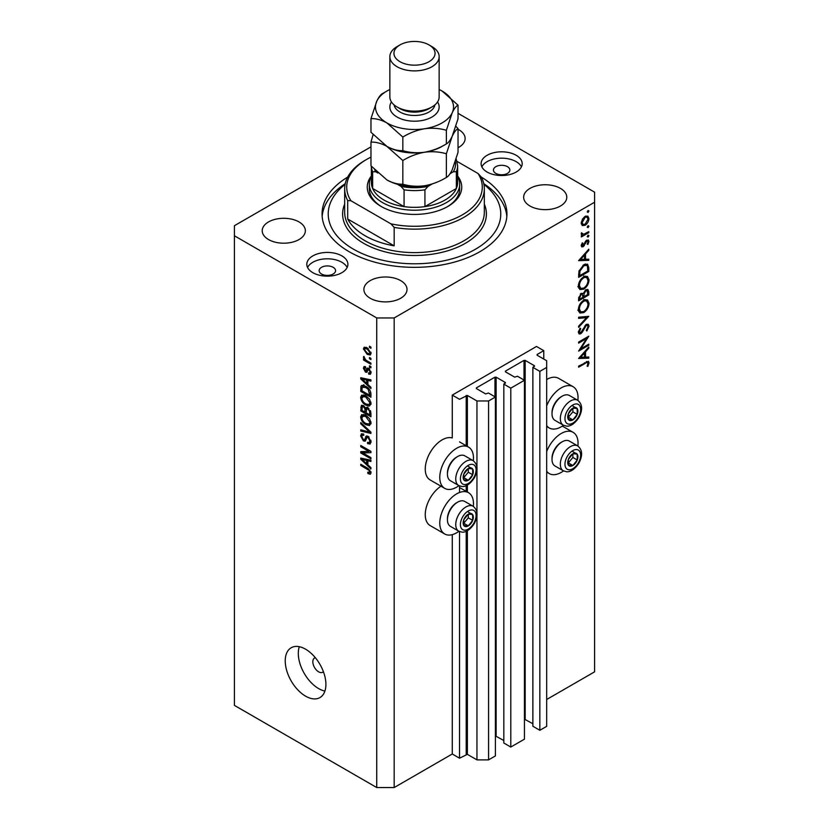<?xml version="1.0" encoding="UTF-8"?>
<svg xmlns="http://www.w3.org/2000/svg" width="829" height="829" viewBox="0 0 829 829"><rect width="100%" height="100%" fill="white"/><g stroke="black" fill="none" stroke-linecap="round" stroke-linejoin="round"><path stroke-width="1.24" d="M543.762 350.657L536.508 346.47L452.261 395.101L459.525 399.298L467.369 395.443L476.955 400.977L488.571 400.977L495.4 397.029L488.426 393.008L485.67 393.93L476.374 388.563L476.374 387.889L494.965 377.164L496.125 377.164L505.421 382.521L503.825 384.117L510.799 388.148L524.446 380.262L517.472 376.242L514.716 377.164L505.421 371.796L505.421 371.123L524.011 360.387L525.171 360.387L534.467 365.755L532.871 367.351L539.845 371.371L546.674 367.434L546.674 360.729L537.088 355.185L537.088 354.522L543.762 350.657L543.762 359.05M537.088 354.522L537.088 355.185M532.871 367.351L532.871 726.256L539.845 730.276L546.674 726.339L546.674 367.434M539.845 730.276L539.845 371.371M524.446 719.157L532.871 723.738M505.421 371.123L505.421 371.796M503.825 384.117L503.825 743.022L510.799 747.043L524.446 739.167L524.446 380.262M510.799 747.043L510.799 388.148M495.4 735.934L503.825 740.504M476.374 387.889L476.374 388.563M370.967 146.868L234.4 225.716L234.4 705.375L376.739 787.55L394.169 787.55L452.261 754.007L459.525 758.203L467.369 754.349L476.955 759.882L488.571 759.882L495.4 755.934L495.4 397.029M488.571 759.882L488.571 400.977M476.955 759.882L476.955 515.804M476.955 512.643L476.955 470.178M476.955 467.017L476.955 400.977M459.525 758.203L459.525 531.555M459.525 492.499L459.525 485.939M452.261 754.007L452.261 534.653M458.934 485.659A23.823 13.761 -60 0 1 456.624 487.183A23.823 13.761 -60 0 1 444.707 488.354L430.178 479.97A23.823 13.761 -60 0 1 426.531 460.883A23.823 13.761 -60 0 1 442.095 439.888A23.823 13.761 -60 0 1 452.261 437.95L452.261 395.101M473.307 506.374A23.823 13.761 120 0 0 468.53 492.706A23.823 13.761 120 0 0 456.624 493.887A23.823 13.761 120 0 0 441.059 514.882A23.823 13.761 120 0 0 444.707 533.98A23.823 13.761 120 0 0 456.624 532.798A23.823 13.761 120 0 0 458.934 531.275M444.707 488.354A23.823 13.761 -60 0 1 441.059 469.266A23.823 13.761 -60 0 1 456.624 448.271A23.823 13.761 -60 0 1 468.53 447.09A23.823 13.761 -60 0 1 473.307 460.758M546.674 451.494A23.823 13.761 -60 0 1 561.192 433.515A23.823 13.761 -60 0 1 573.108 432.334A23.823 13.761 -60 0 1 577.886 446.002M563.513 470.903A23.823 13.761 -60 0 1 561.192 472.416A23.823 13.761 -60 0 1 549.285 473.597A23.823 13.761 -60 0 1 546.674 471.214M577.886 400.386A23.823 13.761 120 0 0 573.108 386.718A23.823 13.761 120 0 0 561.192 387.889A23.823 13.761 120 0 0 546.674 405.878M546.674 425.598A23.823 13.761 120 0 0 549.285 427.982A23.823 13.761 120 0 0 561.192 426.8A23.823 13.761 120 0 0 563.513 425.287M315.321 657.698A8.217 4.746 -120 0 0 314.533 658.008A8.217 4.746 -120 0 0 312.834 661.77A8.217 4.746 -120 0 0 316.419 670.039A8.217 4.746 -120 0 0 322.75 672.236A8.217 4.746 -120 0 0 323.414 671.708M285.238 660.931A28.756 16.601 -120 0 0 297.787 689.863A28.756 16.601 -120 0 0 319.942 697.572A28.756 16.601 -120 0 0 325.901 684.412A28.756 16.601 -120 0 0 313.352 655.47A28.756 16.601 -120 0 0 291.186 647.76A28.756 16.601 -120 0 0 285.238 660.931M299.3 646.713A28.756 16.601 -120 0 0 298.305 653.376A28.756 16.601 -120 0 0 324.916 691.075M507.452 166.681A8.217 4.746 0 0 0 498.498 165.655A8.217 4.746 0 0 0 493.431 170.038A8.217 4.746 0 0 0 495.835 173.396A8.217 4.746 0 0 0 504.788 174.422A8.217 4.746 0 0 0 509.866 170.038A8.217 4.746 0 0 0 507.452 166.681M333.165 267.311A8.217 4.746 0 0 0 324.212 266.285A8.217 4.746 0 0 0 319.134 270.658A8.217 4.746 0 0 0 321.548 274.016A8.217 4.746 0 0 0 330.502 275.041A8.217 4.746 0 0 0 335.569 270.658A8.217 4.746 0 0 0 333.165 267.311M312.834 272.679A20.538 11.855 180 0 1 306.813 264.285A20.538 11.855 180 0 1 319.497 253.332A20.538 11.855 180 0 1 341.88 255.902A20.538 11.855 180 0 1 347.9 264.285A20.538 11.855 180 0 1 335.217 275.249A20.538 11.855 180 0 1 312.834 272.679M307.569 267.477A20.538 11.855 180 0 1 341.88 262.275A20.538 11.855 180 0 1 347.144 267.477M516.166 155.282A20.538 11.855 0 0 0 493.783 152.712A20.538 11.855 0 0 0 481.1 163.665A20.538 11.855 0 0 0 487.12 172.049A20.538 11.855 0 0 0 509.503 174.618A20.538 11.855 0 0 0 522.187 163.665A20.538 11.855 0 0 0 516.166 155.282M521.431 166.847A20.538 11.855 0 0 0 516.166 161.655A20.538 11.855 0 0 0 481.856 166.847M347.672 177.105A92.433 53.367 0 0 0 322.066 213.975A92.433 53.367 0 0 0 349.144 251.715A92.433 53.367 0 0 0 449.867 263.28A92.433 53.367 0 0 0 506.933 213.975A92.433 53.367 0 0 0 481.328 177.105M458.033 147.738A21.564 12.456 0 0 0 465.121 138.505A21.564 12.456 0 0 0 458.8 129.707A21.564 12.456 0 0 0 458.033 129.283M299.031 221.944A21.564 12.456 0 0 0 275.529 219.239A21.564 12.456 0 0 0 262.213 230.752A21.564 12.456 0 0 0 268.534 239.55A21.564 12.456 0 0 0 292.036 242.255A21.564 12.456 0 0 0 305.352 230.752A21.564 12.456 0 0 0 299.031 221.944M400.697 280.637A21.564 12.456 0 0 0 377.195 277.943A21.564 12.456 0 0 0 363.879 289.445A21.564 12.456 0 0 0 370.2 298.253A21.564 12.456 0 0 0 393.702 300.948A21.564 12.456 0 0 0 407.018 289.445A21.564 12.456 0 0 0 400.697 280.637M560.466 188.401A21.564 12.456 0 0 0 536.964 185.706A21.564 12.456 0 0 0 523.648 197.209A21.564 12.456 0 0 0 529.969 206.006A21.564 12.456 0 0 0 553.471 208.711A21.564 12.456 0 0 0 566.787 197.209A21.564 12.456 0 0 0 560.466 188.401M580.808 348.781L588.787 344.17L588.787 345.227L578.621 351.092L586.621 338.491L578.621 343.113L578.621 342.066L588.787 336.191L580.808 348.781L580.207 348.429M586.3 324.388L588.196 324.222L589.056 326.149L586.828 330.999L586.31 330.305L588.01 326.75L587.419 325.341L586.29 325.445L582.279 332.222L580.735 333.766L579.088 333.952L578.362 332.242L580.082 328.129L580.704 328.719L579.409 331.766L580.694 332.74L586.3 324.388M578.373 331.983L580.694 332.74M588.787 316.326L578.621 327.31L578.621 326.18L586.631 317.642L578.621 318.357L578.621 317.227L588.787 316.326M589.056 303.362C588.777 307.29 587.005 310.367 583.751 312.616L579.896 313.03L578.362 309.631C578.621 305.652 580.404 302.544 583.699 300.295L587.502 299.901L589.056 303.362L587.844 302.668M589.056 279.881C588.777 283.808 587.005 286.896 583.751 289.134L579.896 289.549L578.362 286.15C578.621 282.171 580.404 279.062 583.699 276.813L587.502 276.42L589.056 279.881L587.844 279.186M588.787 260.337L578.621 260.638L588.787 249.197L588.787 250.337L585.533 253.954L585.533 259.28L588.787 259.187L588.787 260.337L586.891 259.239M588.922 210.97L588.072 212.431L587.222 211.944L588.072 210.473L588.922 210.97M588.072 212.431L587.222 211.944L588.072 212.431M394.169 787.55L394.169 317.953L594.6 202.235L594.6 192.173L458.033 113.324M546.674 699.5L594.6 671.832L594.6 202.235M573.108 386.718L558.58 378.325A23.823 13.761 120 0 0 546.674 379.506M440.966 486.198A23.823 13.761 120 0 0 426.324 507.224A23.823 13.761 120 0 0 430.178 525.586L444.707 533.98M582.176 225.467L581.233 223.074L582.455 219.115L585.098 216.41L587.865 216.151L588.922 218.638C588.725 221.467 587.45 223.685 585.098 225.291L582.29 225.54M588.922 226.172L588.072 227.633L587.222 227.146L588.072 225.675L588.922 226.172M588.072 227.633L587.222 227.146L588.072 227.633M581.43 234.648L582.455 235.249L581.233 233.861L581.481 232.794L583.74 234.317L588.787 231.592L588.787 232.638L581.357 236.928L581.357 235.871L582.455 235.249L581.823 235.042M581.378 233.094L582.559 234.306L581.253 233.55M588.922 235.654L588.072 237.115L587.222 236.628L588.072 235.156L588.922 235.654M588.072 237.115L587.222 236.628L588.072 237.115M583.181 246.721L581.751 246.887L581.233 245.674L582.29 242.866L582.922 243.218L582.145 245.146L583.139 245.685L585.626 241.187L588.31 239.964L588.922 241.405L587.916 244.431L587.222 244.13L588.01 241.985L586.818 241.156L583.181 246.721L581.233 245.591M581.398 244.71L583.139 245.685M588.01 241.985L586.03 240.711M583.834 264.7L587.585 264.192L588.787 267.829L588.787 271.477L578.621 277.342L578.994 271.031L583.834 264.7M588.787 291.777L588.787 294.948L578.621 300.823L578.621 298.533L581.139 293.342L583.305 293.456L585.906 289.694L587.906 289.497L588.787 291.777L587.45 291.01M588.787 358.169L578.621 358.47L588.787 347.03L588.787 348.17L585.533 351.786L585.533 357.112L588.787 357.019L588.787 358.169L586.891 357.071M588.01 363.403C587.637 362.252 586.766 362.221 585.388 363.289L578.621 367.195L578.621 366.138L588.414 361.299L589.056 362.864L587.875 366.366L587.098 366.2L588.01 363.403L586.248 361.765M362.833 452.945L370.926 457.618L370.926 458.831L360.76 452.966L360.76 451.67L368.864 451.39L360.76 446.717L360.76 445.494L370.926 451.359L370.926 452.665L362.833 452.945L365.309 451.515M367.06 435.919L365.672 436.728L368.097 436.313L371.06 441.722L370.148 444.012L367.63 443.66L367.496 442.365L369.195 442.572L369.869 440.935L368.128 437.557L367.071 437.411L365.257 441.152L363.413 440.924L360.625 435.909L361.465 433.774L363.662 434.054L363.796 435.36L362.335 435.163L361.817 436.562L363.434 439.722L364.47 439.93L366.252 436.054M360.76 422.572L370.926 432.147L370.926 433.401L360.76 431.049L360.76 429.795L369.734 432.158L360.76 423.847L360.76 422.572M371.06 423.008L369.465 425.546L365.983 424.717C362.957 423.122 361.175 420.531 360.625 416.977L361.703 414.614L365.858 415.35L369.506 418.655L371.06 423.008M371.06 403.485L369.465 406.034L365.983 405.205C362.957 403.599 361.175 401.018 360.625 397.464L361.703 395.101L365.858 395.837L369.506 399.143L371.06 403.485M367.889 384.501L370.926 387.278L370.926 388.552L360.76 378.926L360.76 377.744L370.926 379.858L370.926 381.122L367.889 380.397L367.889 384.501M369.475 346.242L370.926 347.082L370.926 348.294L369.475 347.455L369.475 346.242M234.4 235.778L376.739 317.953L394.169 317.953M376.739 787.55L376.739 317.953M367.154 347.797L371.06 353.33L370.304 355.009L367.226 354.397L363.403 348.905L364.159 347.227L367.154 347.797M369.475 357.517L370.926 358.356L370.926 359.579L369.475 358.739L369.475 357.517M367.092 360.874L370.926 363.092L370.926 364.304L363.537 360.035L363.537 358.822L364.708 359.496L363.403 357.299L363.796 356.377L365.589 359.786L367.092 360.874M369.475 365.755L370.926 366.594L370.926 367.817L369.475 366.978L369.475 365.755M368.677 368.345L371.06 372.604L370.428 374.262L368.687 374.138L368.553 372.843L369.61 372.946L370.003 371.91L368.853 369.661L368.19 369.558L366.853 372.314L365.506 372.159L363.403 368.231L364.055 366.522L365.516 366.667L365.641 367.962L364.459 368.801L365.361 370.853L367.174 368.086L368.677 368.345M365.641 367.962L364.459 368.801M365.361 370.853L368.884 369.143L369.299 368.024M365.786 386.345C368.801 387.868 370.511 390.345 370.926 393.775L370.926 397.236L360.76 391.371L360.947 386.304L361.61 385.475L365.786 386.345M366.594 407.381L365.444 408.044L367.941 407.868L370.926 413.143L370.926 416.759L360.76 410.883L361.423 405.288L363.32 405.495L365.444 408.044L365.89 407.526M367.889 464.851L370.926 467.629L370.926 468.893L360.76 459.276L360.76 458.085L370.926 460.209L370.926 461.473L367.889 460.748L367.889 464.851M371.06 472.841L370.345 474.261L367.889 473.546L367.755 472.25L369.869 472.105L369.102 470.447L360.76 465.463L360.76 464.25L367.661 468.23L371.06 472.841M370.967 471.96L369.589 472.758L370.843 471.546M370.532 346.854L369.475 347.455M368.408 353.714L367.226 354.397M366.169 347.31L363.403 348.905M364.459 349.548L367.226 353.175L369.527 353.693L370.003 352.688L367.226 349.061L364.915 348.553L364.459 349.548M368.211 348.491L367.226 349.061M370.905 352.17L370.003 352.688M370.532 358.128L369.475 358.739M364.594 359.423L363.537 360.035M364.232 356.822L363.403 357.299M370.532 366.366L369.475 366.978M371.05 372.77L368.687 374.138M370.915 371.382L370.003 371.91M369.713 369.174L368.853 369.661M369.392 368.864L368.19 369.558M367.63 370.936L365.506 372.159M365.548 366.998L363.403 368.231M368.263 369.174L368.884 369.143L368.263 369.174M362.273 378.055L360.76 378.926M369.382 379.537L367.889 380.397M363.744 380.604L366.698 383.412L366.698 380.117L361.817 378.946L363.744 380.604M367.889 382.729L366.698 383.412M363.071 378.221L361.817 378.946M368.149 379.278L366.698 380.117M361.952 390.687L360.76 391.371M363.662 386.387L363.848 384.625M362.781 385.236L360.947 386.304M361.952 390.832L369.734 395.329L368.263 389.454L365.776 387.557L362.149 387.226L361.952 390.832M370.926 394.645L369.734 395.329M364.491 385.682L362.149 387.226M366.781 386.967L365.776 387.557M369.06 388.998L368.263 389.454M370.843 392.604L369.734 393.236M370.977 404.365L369.931 404.055M367.133 404.542L365.983 405.205M363.537 395.879L360.625 397.464M363.537 395.785L363.62 394.905M364.978 395.381L361.817 398.138C362.252 400.873 363.651 402.832 365.993 403.992L369.06 404.552L369.869 402.811L365.827 397.039L362.625 396.407L365.527 394.728M366.832 396.459L365.827 397.039M370.926 402.21L369.869 402.811M361.952 410.2L360.76 410.883M367.889 408.272L367.796 407.018M361.952 410.355L364.988 412.106L364.884 408.697L363.485 406.811L362.335 406.624L361.952 410.355M366.169 411.422L364.988 412.106M364.345 406.314L363.485 406.811M367.029 407.453L364.884 408.697M366.169 412.79L369.734 414.852L369.61 411.174L367.952 409.091L366.636 408.894L366.169 412.79M370.926 414.158L369.734 414.852M368.895 408.542L367.952 409.091M370.48 410.666L369.61 411.174M370.822 411.806L369.734 412.427M370.977 423.878L369.931 423.567M367.133 424.054L365.983 424.717M363.537 415.391L360.625 416.977M363.537 415.298L363.62 414.427M364.978 414.894L361.817 417.65C362.252 420.396 363.651 422.344 365.993 423.515L369.06 424.065L369.869 422.324L365.827 416.552L362.625 415.92L365.527 414.241M366.832 415.971L365.827 416.552M370.926 421.723L369.869 422.324M362.263 430.178L360.76 431.049M370.48 431.722L369.734 432.158M361.599 423.36L360.76 423.847M371.04 442.24L367.63 443.66M370.915 440.323L369.869 440.935M369.04 437.028L368.128 437.557M366.231 439.308L363.413 440.924M363.537 434.469L360.625 435.909M366.356 438.842L364.47 439.93M364.687 451.878L364.128 451.556M363.154 451.587L360.76 452.966M369.921 450.779L368.864 451.39M361.817 446.106L360.76 446.717M370.48 451.1L369.288 451.142M362.273 458.406L360.76 459.276M369.382 459.888L367.889 460.748M363.744 460.955L366.698 463.763L366.698 460.468L361.817 459.297L363.744 460.955M367.889 463.079L366.698 463.763M363.071 458.572L361.817 459.297M368.149 459.629L366.698 460.468M369.154 472.82L367.889 473.546M369.921 469.97L369.102 470.447M361.817 464.862L360.76 465.463M585.937 216.027L585.999 216.566M587.802 217.996L588.922 218.638M583.968 224.638L585.098 225.291M581.865 223.789L581.316 224.017M585.098 217.457L582.145 222.555L583.015 224.441L585.098 224.234L588.01 219.167L587.181 217.239L584.269 216.98M581.316 222.079L582.145 222.555M587.875 232.11L588.787 232.638M586.745 240.141L588.922 241.405M587.274 244.058L587.916 244.431M585.44 241.467L586.103 241.85M584.642 243.198L585.336 243.602M583.626 245.26L584.321 245.664M588.113 249.954L588.787 250.337M584.849 253.57L585.533 253.954M584.518 258.7L585.533 259.28M584.486 255.114L580.601 259.425L584.486 259.311L584.486 255.114L583.813 254.721M579.927 259.031L580.601 259.425M587.751 270.865L588.787 271.477M585.668 263.954L585.823 264.865M579.668 275.684L587.751 271.021L587.492 266.461L586.663 265.342L583.834 265.757L579.948 271.093L579.668 275.684L578.621 275.083M579.108 270.606L579.948 271.093M582.974 265.259L583.834 265.757M582.725 288.544L583.751 289.134M579.875 287.922L578.735 288.191M585.771 276.067L586.072 277.166M583.699 277.87C581.056 279.725 579.616 282.264 579.409 285.497L580.714 288.409L583.751 288.077C586.383 286.233 587.802 283.715 588.01 280.523L586.694 277.528L582.849 277.383M578.445 284.938L579.409 285.497M587.751 294.347L588.787 294.948M579.668 297.735L579.668 299.165L582.922 297.279L582.31 294.274L581.16 294.388L579.668 297.735L578.704 297.186M578.621 298.564L579.668 299.165M580.362 293.932L581.16 294.388M583.968 295.984L583.968 296.678L587.751 294.502L587.108 290.647L585.906 290.751L584.093 293.715L583.968 295.984L582.86 295.342M582.911 296.077L583.968 296.678M583.347 293.29L584.093 293.715M585.098 290.285L585.906 290.751M582.725 312.015L583.751 312.616M579.875 311.403L578.735 311.673M585.771 299.549L586.072 300.647M583.699 301.352C581.056 303.207 579.616 305.746 579.409 308.968L580.714 311.88L583.751 311.559C586.383 309.714 587.802 307.196 588.01 304.005L586.694 301.01L582.849 300.854M578.445 308.419L579.409 308.968M584.942 316.668L586.631 317.642M586.144 324.605L589.056 326.149M585.512 324.999L586.29 325.445M584.621 326.056L585.284 326.439M581.616 331.838L582.279 332.222M578.373 332.398L580.735 333.766M579.968 328.284L580.704 328.719M578.487 331.227L579.409 331.766M587.875 344.698L588.787 345.227M585.709 337.973L586.621 338.491M588.113 347.786L588.787 348.17M584.849 351.403L585.533 351.786M584.518 356.532L585.533 357.112M584.486 352.947L580.601 357.258L584.486 357.144L584.486 352.947L583.813 352.553M579.927 356.864L580.601 357.258M586.725 361.517L589.056 362.864M587.191 365.972L587.875 366.366M575.295 453.121A7.192 4.155 120 0 0 572.746 453.846A7.192 4.155 120 0 0 568.383 459.37A7.192 4.155 120 0 0 568.445 465.193A7.192 4.155 120 0 0 572.88 465.504A7.192 4.155 120 0 0 577.253 459.981A7.192 4.155 120 0 0 577.181 454.147A7.192 4.155 120 0 0 575.295 453.121M574.766 453.888L572.746 453.846L568.383 459.37L568.445 465.193L572.88 465.504L577.253 459.981L577.181 454.147L574.766 453.888M552.01 459.411L552.01 458.261A12.984 7.492 -60 0 1 561.192 442.365L562.186 441.795A14.383 8.3 120 0 0 552.01 459.411A14.383 8.3 120 0 0 554.995 465.991L563.305 470.789A14.383 8.3 -60 0 1 562.383 455.929A14.383 8.3 -60 0 1 575.461 445.225A14.383 8.3 -60 0 1 577.678 445.878L569.368 441.08A14.383 8.3 120 0 0 567.15 440.427A14.383 8.3 120 0 0 562.186 441.795M568.238 462.976L572.891 457.463L572.849 453.836M568.518 462.986L572.88 465.504M572.891 457.463L577.253 459.981M572.829 451.639L577.181 454.147M470.727 513.493A7.192 4.155 120 0 0 468.178 514.218A7.192 4.155 120 0 0 463.805 519.742A7.192 4.155 120 0 0 463.867 525.576A7.192 4.155 120 0 0 468.302 525.876A7.192 4.155 120 0 0 472.675 520.363A7.192 4.155 120 0 0 472.613 514.529A7.192 4.155 120 0 0 470.727 513.493M470.198 514.26L468.178 514.218L463.805 519.742L463.867 525.576L468.302 525.876L472.675 520.363L472.613 514.529L470.198 514.26M447.442 519.783L447.442 518.643A12.984 7.492 -60 0 1 456.624 502.747L457.608 502.167A14.383 8.3 120 0 0 447.442 519.783A14.383 8.3 120 0 0 450.416 526.363L458.727 531.161A14.383 8.3 -60 0 1 457.805 516.301A14.383 8.3 -60 0 1 470.882 505.597A14.383 8.3 -60 0 1 473.1 506.26L464.8 501.462A14.383 8.3 120 0 0 462.582 500.799A14.383 8.3 120 0 0 457.608 502.167M463.67 523.348L468.312 517.845L468.281 514.218M463.95 523.368L468.302 525.876M468.312 517.845L472.675 520.363M468.25 512.011L472.613 514.529M470.727 467.877A7.192 4.155 120 0 0 468.178 468.603A7.192 4.155 120 0 0 463.805 474.126A7.192 4.155 120 0 0 463.867 479.96A7.192 4.155 120 0 0 468.302 480.26A7.192 4.155 120 0 0 472.675 474.737A7.192 4.155 120 0 0 472.613 468.913A7.192 4.155 120 0 0 470.727 467.877M470.198 468.644L468.178 468.603L463.805 474.126L463.867 479.96L468.302 480.26L472.675 474.737L472.613 468.913L470.198 468.644M447.442 474.167L447.442 473.027A12.984 7.492 -60 0 1 456.624 457.121L457.608 456.551A14.383 8.3 120 0 0 447.442 474.167A14.383 8.3 120 0 0 450.416 480.747L458.727 485.545A14.383 8.3 -60 0 1 457.805 470.685A14.383 8.3 -60 0 1 470.882 459.981A14.383 8.3 -60 0 1 473.1 460.634L464.8 455.846A14.383 8.3 120 0 0 462.582 455.183A14.383 8.3 120 0 0 457.608 456.551M463.67 477.732L468.312 472.229L468.281 468.603M463.95 477.753L468.302 480.26M468.312 472.229L472.675 474.737M468.25 466.395L472.613 468.913M575.295 407.505A7.192 4.155 120 0 0 572.746 408.22A7.192 4.155 120 0 0 568.383 413.744A7.192 4.155 120 0 0 568.445 419.578A7.192 4.155 120 0 0 572.88 419.888A7.192 4.155 120 0 0 577.253 414.365A7.192 4.155 120 0 0 577.181 408.531A7.192 4.155 120 0 0 575.295 407.505M574.766 408.272L572.746 408.22L568.383 413.744L568.445 419.578L572.88 419.888L577.253 414.365L577.181 408.531L574.766 408.272M552.01 413.785L552.01 412.645A12.984 7.492 -60 0 1 561.192 396.749L562.186 396.179A14.383 8.3 120 0 0 552.01 413.785A14.383 8.3 120 0 0 554.995 420.376L563.305 425.163A14.383 8.3 -60 0 1 562.383 410.314A14.383 8.3 -60 0 1 575.461 399.609A14.383 8.3 -60 0 1 577.678 400.262L569.368 395.464A14.383 8.3 120 0 0 567.15 394.811A14.383 8.3 120 0 0 562.186 396.179M568.238 417.35L572.891 411.847L572.849 408.22M568.518 417.37L572.88 419.888M572.891 411.847L577.253 414.365M572.829 406.013L577.181 408.531M457.639 176.017A47.243 27.274 180 0 1 447.909 206.431A47.243 27.274 180 0 1 381.091 206.431L381.091 206.431A47.243 27.274 180 0 1 371.361 176.017M457.639 176.349A45.191 26.093 180 0 1 459.691 184.121A45.191 26.093 180 0 1 431.795 208.224A45.191 26.093 180 0 1 382.542 202.577A45.191 26.093 180 0 1 369.309 184.121L369.309 188.815A45.191 26.093 0 0 0 381.837 206.846M345.082 184.401A86.268 49.802 0 0 0 353.496 249.197A86.268 49.802 0 0 0 470.768 251.726A86.268 49.802 0 0 0 483.918 184.401M483.763 183.675A92.433 53.367 180 0 1 506.83 216.493M365.123 235.778A69.833 40.32 0 0 0 394.169 245.84L347.693 219.011A69.833 40.32 0 0 0 365.123 235.778M394.169 227.395L390.894 223.83A67.781 39.139 0 0 0 462.427 214.815A67.781 39.139 0 0 0 478.043 173.51L481.307 177.085A69.833 40.32 180 0 1 484.333 188.815A69.833 40.32 180 0 1 394.169 227.395L394.169 245.84M347.693 219.011L347.693 200.556A69.833 40.32 180 0 1 344.667 188.815A69.833 40.32 180 0 1 365.112 160.308L366.573 159.469A67.781 39.139 0 0 0 350.957 200.773L347.693 200.556M478.043 173.51L457.048 161.396M370.967 157.147A67.781 39.139 0 0 0 366.573 159.469M390.894 223.83L350.957 200.773M322.17 216.493A92.433 53.367 180 0 1 345.237 183.675M447.163 206.846A45.191 26.093 0 0 0 459.691 188.815L459.691 184.121M371.361 166.256L371.361 182.442A43.139 24.901 0 0 0 372.646 188.473A43.139 24.901 0 0 0 384.003 200.058A43.139 24.901 0 0 0 404.065 206.608A43.139 24.901 0 0 0 424.935 206.608A43.139 24.901 0 0 0 456.354 188.473A43.139 24.901 0 0 0 457.639 182.442L457.639 165.676A43.139 24.901 180 0 1 456.354 171.696L453.308 171.779A41.077 23.72 0 0 0 455.349 161.51M374.729 169.945A41.077 23.72 0 0 0 375.692 171.779L372.646 171.696L372.646 188.473L404.065 206.608L404.065 189.841L401.018 186.401A41.077 23.72 0 0 0 427.982 186.401L432.282 183.924M369.309 184.121A45.191 26.093 180 0 1 371.361 176.349M427.982 186.401L424.935 189.841L424.935 206.608L456.354 188.473L456.354 171.696M375.692 171.779L377.837 173.012M397.195 184.193L401.018 186.401M450.137 173.613L453.308 171.779M389.848 56.662L389.848 96.91A24.652 14.228 0 0 0 397.07 106.972L399.972 108.651A20.538 11.855 0 0 0 429.028 108.651L431.93 106.972A24.652 14.228 0 0 0 439.152 96.91L439.152 56.662A24.652 14.228 180 0 1 423.93 69.812A24.652 14.228 180 0 1 397.07 66.724A24.652 14.228 180 0 1 389.848 56.662A24.652 14.228 180 0 1 397.07 46.6L399.972 44.921A20.538 11.855 0 0 0 399.972 61.698A20.538 11.855 0 0 0 429.028 61.698A20.538 11.855 0 0 0 429.028 44.921L431.93 46.6A24.652 14.228 180 0 1 439.152 56.662M399.972 108.651L397.07 106.972A24.652 14.228 0 0 0 431.93 106.972M446.365 177.468C439.588 181.592 432.334 184.359 424.603 185.758C416.956 186.753 409.702 186.235 402.832 184.204C397.837 184.401 392.531 182.981 386.905 179.934L370.967 165.8L370.967 142.122C375.972 141.914 381.278 143.334 386.905 146.391L402.832 160.515C409.609 156.391 416.863 153.624 424.603 152.225C432.241 151.23 439.505 151.748 446.365 153.779L446.365 177.468C448.209 176.598 450.147 174.059 452.199 169.831L458.033 152.339L458.033 128.65L455.898 126.257M402.832 160.515L402.832 184.204M446.365 153.779L452.199 136.288C454.24 132.06 456.188 129.521 458.033 128.65M373.102 134.661L370.967 142.122M386.542 146.173A39.025 22.528 0 0 0 386.905 146.391A39.025 22.528 0 0 0 424.603 152.225A39.025 22.528 0 0 0 443.66 145.427M386.905 179.934A39.025 22.528 0 0 0 424.603 185.758M389.848 89.511A39.025 22.528 0 0 0 376.801 101.148A39.025 22.528 0 0 0 386.905 122.91L402.832 137.034C409.609 132.909 416.863 130.143 424.603 128.744C432.241 127.749 439.505 128.267 446.365 130.308L452.199 112.806C454.24 108.578 456.188 106.039 458.033 105.169L458.033 118.796L452.199 136.288C450.147 140.515 448.209 143.054 446.365 143.925C439.588 148.049 432.334 150.816 424.603 152.225C416.956 153.22 409.702 152.691 402.832 150.66C397.847 150.868 392.542 149.448 386.905 146.391L370.967 132.257L370.967 118.64C375.962 118.433 381.267 119.853 386.905 122.91A39.025 22.528 0 0 0 424.603 128.744A39.025 22.528 0 0 0 452.199 112.806A39.025 22.528 0 0 0 442.095 91.045A39.025 22.528 0 0 0 439.152 89.511M385.34 91.998L382.635 93.511C380.822 94.34 378.874 96.889 376.801 101.148L370.967 118.64M458.033 105.169L442.095 91.045M446.365 130.308L446.365 143.925M402.832 137.034L402.832 150.66M431.93 46.6L429.028 44.921A20.538 11.855 0 0 0 399.972 44.921M534.467 366.428L534.467 365.755M525.171 719.292L525.171 360.387M524.011 380.014L524.011 360.387M505.421 383.195L505.421 382.521M496.125 736.059L496.125 377.164M494.965 396.78L494.965 377.164M467.369 754.349L467.369 530.715M467.369 492.032L467.369 485.1M467.369 446.416L467.369 395.443M466.209 754.349L466.209 531.285M466.209 491.359L466.209 485.67M466.209 445.743L466.209 395.443M368.708 368.366L366.397 369.693M365.288 378.687L363.91 379.485M362.138 387.267L360.76 388.055M363.537 405.64L360.76 407.246M366.387 409.143L364.988 409.951M368.926 430.261L368.138 430.717M368.055 436.779L365.143 438.458M365.288 459.038L363.91 459.836M368.739 468.924L367.744 469.494M587.637 267.166L588.787 267.829M578.632 274.264L579.668 274.865M582.994 329.103L583.668 329.496M584.476 362.76L585.388 363.289M576.652 449.556A11.088 6.404 120 0 0 565.969 459.193A11.088 6.404 120 0 0 568.984 469.784A11.088 6.404 120 0 0 579.658 460.147A11.088 6.404 120 0 0 576.652 449.556M472.074 509.939A11.088 6.404 120 0 0 461.401 519.576A11.088 6.404 120 0 0 464.406 530.166A11.088 6.404 120 0 0 475.079 520.529A11.088 6.404 120 0 0 472.074 509.939M472.074 464.323A11.088 6.404 120 0 0 461.401 473.96A11.088 6.404 120 0 0 464.406 484.55A11.088 6.404 120 0 0 475.079 474.903A11.088 6.404 120 0 0 472.074 464.323M576.652 403.941A11.088 6.404 120 0 0 565.969 413.578A11.088 6.404 120 0 0 568.984 424.168A11.088 6.404 120 0 0 579.658 414.531A11.088 6.404 120 0 0 576.652 403.941M344.667 188.815L344.667 212.297A69.833 40.32 0 0 0 365.123 240.814A69.833 40.32 0 0 0 441.225 249.55A69.833 40.32 0 0 0 484.333 212.297L484.333 188.815M484.333 204.131A71.895 41.502 180 0 1 449.753 250.151A71.895 41.502 180 0 1 363.662 243.322A71.895 41.502 180 0 1 344.667 204.131M372.646 171.696A43.139 24.901 180 0 1 371.382 166.266M424.935 189.841A43.139 24.901 180 0 1 404.065 189.841M437.557 101.946A24.652 14.228 180 0 1 427.868 118.93A24.652 14.228 180 0 1 397.07 117.034A24.652 14.228 180 0 1 391.443 101.946M394.076 104.879A20.538 11.855 0 0 0 399.972 112.008A20.538 11.855 0 0 0 421.339 114.806A20.538 11.855 0 0 0 434.924 104.879M459.525 487.504L468.53 492.706M562.321 426.106L573.108 432.334M546.674 426.479L549.285 427.982M364.915 348.553L366.677 347.538M369.527 353.693L371.029 352.822M369.61 372.946L371.04 372.117M364.781 367.889L365.589 367.423M365.858 370.915L368.77 369.237M369.06 404.552L371.06 403.402M362.335 406.624L363.765 405.796M366.636 408.894L368.169 408.003M369.06 424.065L371.06 422.914M369.195 442.572L371.05 441.505M367.071 437.411L368.511 436.582M362.335 435.163L363.693 434.375M546.674 472.095L549.285 473.597M459.525 441.888L468.53 447.09M587.181 217.239L585.429 216.234M583.015 224.441L581.243 223.426M582.414 245.747L581.295 245.094M587.616 241.094L586.393 240.389M586.663 265.342L584.746 264.244M586.694 277.528L583.792 275.85M580.714 288.409L577.813 286.73M582.31 294.274L580.932 293.476M587.108 290.647L585.688 289.829M586.694 301.01L583.792 299.331M580.714 311.88L577.813 310.212M587.419 325.341L586.051 324.553M563.305 470.789L566.425 471.722C568.279 472.033 573.295 471.556 578.818 463.276C582.87 455.577 582.497 449.784 577.678 445.878M458.727 531.161L461.857 532.104C463.701 532.415 468.717 531.928 474.25 523.659C478.302 515.959 477.918 510.156 473.1 506.26M458.727 485.545L461.857 486.488C463.701 486.789 468.717 486.312 474.25 478.032C478.302 470.333 477.918 464.541 473.1 460.634M563.305 425.163L566.425 426.106C568.279 426.417 573.295 425.94 578.818 417.661C582.87 409.961 582.497 404.158 577.678 400.262M456.199 159.013L457.639 165.676"/></g></svg>
